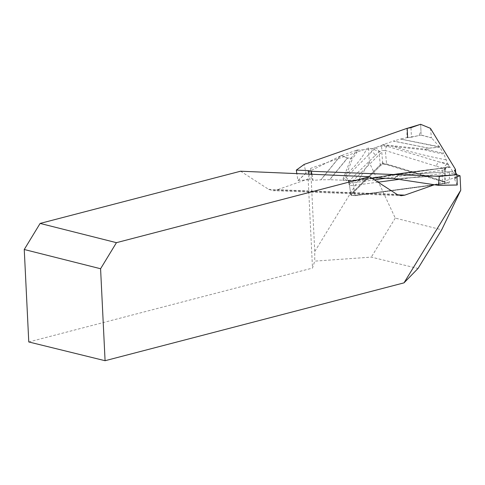 <?xml version="1.0" encoding="UTF-8"?>
<svg xmlns="http://www.w3.org/2000/svg" width="485" height="485" viewBox="0 0 485 485"><rect width="100%" height="100%" fill="white"/><g stroke="black" fill="none" stroke-linecap="round" stroke-linejoin="round"><path stroke-width="0.36" stroke-dasharray="2.42 1.82" d="M448.825 183.063L383.059 163.087L351.292 194.606L351.358 195.34L354.874 195.691L448.825 183.063L449.237 182.675L449.528 172.569L456.906 174.806M449.237 182.675L354.68 195.388L352.274 195.406L350.522 194.509L382.616 162.445L381.792 151.999L368.624 147.998L369.327 162.457L395.263 218.104L441.702 229.811M382.616 162.445L383.059 163.087M28.773 341.961L312.504 268.072L314.747 261.136L371.316 257.123L418.015 268.472M395.263 218.104L371.316 257.123M434.414 184.749L456.973 176.837M449.528 172.569L398.973 179.365M378.07 182.172L353.541 185.47C351.019 185.706 349.552 185.44 349.133 184.67L381.792 151.999M368.624 147.998L310.679 168.319L308.145 178.953L276.45 190.065L397.791 194.861M240.602 171.211L268.66 189.344L272.812 190.641L276.45 190.065M369.327 162.457L314.747 251.563L314.747 261.136M310.679 168.319L314.747 251.563M308.145 178.953L312.504 268.072M387.26 146.343A3.734 2.758 105.7 0 0 385.314 150.483L436.664 166.337A3.734 2.746 106.8 0 1 439.21 161.941L387.26 146.343L381.41 146.106C378.409 146.476 376.342 147.161 375.214 148.155L345.811 177.74C344.974 178.668 345.102 179.462 346.193 180.117L353.571 180.511L442.623 168.01L448.158 166.725C449.262 165.731 448.867 164.918 446.982 164.288L439.21 161.941A337.621 108.228 -4.7 0 0 447.691 163.53L443.587 153.339L442.411 153.878L443.46 153.224A323.986 103.857 175.3 0 1 425.921 149.241A3.734 2.571 104 0 0 424.933 149.907A3.734 2.219 -85.5 0 1 425.751 149.198L383.004 144.694L393.286 141.087L428.649 148.186L425.751 149.198A3.734 2.237 70.7 0 1 425.921 149.241L428.819 148.228L439.774 147.179L443.46 153.224M375.214 148.155A3.734 3.31 45.2 0 1 379.009 151.702L380.24 164.809L350.528 194.564L352.274 195.406L354.68 195.388L442.459 183.591L445.248 182.657L445.327 181.851L444.599 181.469L386.575 163.954C384.017 163.518 381.901 163.803 380.24 164.809L380.798 165.33C382.21 164.457 384.011 164.215 386.199 164.603L444.224 182.117L444.806 183.087L442.399 183.924L354.874 195.691L351.358 195.34L351.292 194.606L380.798 165.33M345.811 177.74A3.734 3.292 43.9 0 1 348.909 181.166L375.057 155.624A3.734 3.31 45.2 0 0 371.261 152.078A337.621 108.228 -4.7 0 0 372.965 148.477L366.242 149.726A331.898 106.397 175.3 0 1 346.666 173.897L352.577 158.45A3.734 3.425 -166.6 0 0 351.091 158.262L342.574 180.196L329.788 179.692L347.49 158.116L351.091 158.262A3.734 1.261 -87.7 0 1 351.176 158.165A3.734 3.389 38.3 0 1 352.577 158.45A325.417 104.317 -4.7 0 0 357.96 150.544L356.566 150.235A323.986 103.857 175.3 0 1 351.176 158.165L347.581 158.025L341.464 155.533L356.566 150.235M342.574 180.196L345.611 180.572A337.621 108.228 -4.7 0 0 346.193 180.117A3.734 2.904 -70 0 1 347.787 180.147C348.8 180.517 350.667 180.584 353.359 180.335A3.734 0.564 -97.7 0 0 353.159 182.784L349.455 182.469L348.909 181.166L348.763 181.687M343.228 180.281L346.666 173.897A3.734 3.346 -152.5 0 0 345.235 173.648M406.97 128.355L406.957 137.637L400.41 139.062L439.719 147.094L428.795 148.137L393.432 141.038L400.41 139.062M383.004 144.694L380.598 145.797A337.621 108.228 -4.7 0 0 381.41 146.106L382.095 150.55L385.314 150.483L386.575 163.954L386.199 164.603M372.965 148.477L380.598 145.797M357.136 150.065L366.242 149.726M341.464 155.533L347.308 158.116L329.606 179.692L321.015 179.802L340.331 156.043L341.216 155.63M340.331 156.043L306.035 173.042L297.978 180.493L296.838 173.618M296.268 170.186L304.101 164.506L306.035 173.042M357.13 149.926L357.96 150.544M382.489 144.93L394.748 146.749L424.933 149.907A325.417 104.317 -4.7 0 0 442.411 153.878M430.425 128.367L431.45 137.801L421.168 135.03L420.647 124.348L430.425 128.367M455.694 172.69L456.039 178.134L454.39 174.697L394.996 178.765M393.881 178.625L398.706 175.097L452.663 171.472L454.39 174.697M452.663 171.472L398.67 175.036L397.961 173.879L450.122 167.295L452.626 171.405M450.122 167.295L449.553 166.579A337.621 108.228 -4.7 0 0 448.158 166.725A3.734 3.207 -129.1 0 0 446.091 167.361A3.734 3.207 -129.1 0 0 445.024 169.78L385.272 178.268M447.691 163.53L449.553 166.579M439.507 146.834L431.45 137.801M420.622 124.299L420.974 131.059L418.998 135.576L407.636 137.619L411.444 137.206L410.977 127.658M421.168 135.03L411.444 137.206M407.182 128.343L407.636 137.619L406.957 137.637M375.057 155.624L379.009 151.702L382.095 150.55M445.988 159.801A331.898 106.397 175.3 0 1 394.748 146.749A3.734 2.522 -82.5 0 1 395.681 146.07M353.571 180.511A3.734 0.564 -97.7 0 0 353.359 180.335L365.09 178.759A3.734 0.564 -97.7 0 1 365.296 178.935A337.621 108.228 -4.7 0 0 355.105 180.947L363.271 180.196A331.898 106.397 175.3 0 1 372.334 178.468M450.001 167.143L397.361 173.757A3.734 1.449 81.6 0 1 397.451 173.733A3.734 1.449 81.6 0 1 397.961 173.879A3.734 3.492 148.6 0 0 397.706 173.903A3.734 0.818 -99.1 0 0 397.409 173.739A3.734 0.818 -99.1 0 0 397.361 173.757A325.417 104.317 -4.7 0 0 374.505 177.692L374.068 177.722M311.897 174.26L313.025 180.329L321.015 179.802M355.105 180.947L345.611 180.572M371.928 178.201L363.271 180.196M442.623 168.01A3.734 0.582 -96.9 0 0 442.544 167.986L365.09 178.759A3.734 0.564 -97.7 0 0 364.89 181.208L353.159 182.784L354.935 195.352L353.541 185.47M445.327 169.289L446.23 167.258L442.544 167.986A3.734 0.582 -96.9 0 0 442.296 170.441L442.399 183.924M311.752 174.254L312.734 180.171L309.8 179.789L308.86 174.127M297.978 180.493L309.8 179.789M347.793 180.147A3.734 2.904 -70 0 1 349.455 182.469M455.457 172.302L455.657 178.359L454.845 179.941L454.548 170.805M457.228 185.009L454.845 179.941M455.657 178.359L456.039 178.134M446.982 164.288A3.734 2.746 106.8 0 0 444.436 168.683L445.024 169.78L445.321 169.32M375.493 177.886A331.898 106.397 175.3 0 1 434.087 169.077A3.734 1.073 83.9 0 1 434.154 169.065A3.734 1.073 83.9 0 1 434.518 169.223M268.66 189.344L397.009 194.412M349.339 184.203L350.734 194.085L351.292 194.606L350.734 194.085L348.909 181.166M354.874 195.691L354.935 195.352L354.874 195.691M436.664 166.337L444.436 168.683L444.599 181.469L444.224 182.117M439.44 146.755L400.555 139.025M421.113 135.121L431.492 137.916M374.493 179.862L364.89 181.208M340.04 156.182L320.834 179.814M298.057 180.559L306.199 173.036M374.784 177.856A323.986 103.857 175.3 0 1 397.706 173.903L398.415 175.061L393.571 178.601M395.366 178.813L454.433 174.77M272.958 190.647L401.162 195.71M349.139 184.743L348.721 181.748M350.819 194.964L351.358 195.34L350.819 194.964M362.295 180.408L372.359 178.48M375.59 177.886L440.016 168.416M348.715 181.693L347.763 180.135M454.754 179.577L454.457 170.52M445.333 169.35L445.503 182.287M445.278 182.627L444.806 183.087M374.42 177.704L397.409 173.739A3.734 3.734 0 0 1 397.451 173.733L441.035 168.319"/><path stroke-width="0.73" d="M456.906 174.806L460.041 175.764L460.75 190.217L403.999 282.864L418.015 268.472L441.702 229.811L460.75 190.217M397.791 194.861L404.799 195.134L401.162 195.71L397.009 194.412L369.649 176.728L240.602 171.211L40.116 223.421L116.448 242.67L100.583 268.745L24.25 249.502L28.773 341.961L105.081 360.713L403.999 282.864M404.799 195.134L434.414 184.749M456.973 176.837L460.041 175.764M398.973 179.365L378.07 182.172M100.583 268.745L105.081 360.713M116.448 242.67L369.649 176.728M40.116 223.421L24.25 249.502M420.58 124.293L410.977 127.658L406.97 128.355L304.24 164.379L296.329 170.114L308.272 170.587L311.34 171.278L439.107 176.322L456.888 174.648L454.457 170.52L455.482 169.423L430.456 128.349L420.64 124.318M455.482 169.423L455.694 172.69M311.34 171.278L311.897 174.26M456.888 174.648L439.289 176.407L438.422 185.349L393.881 178.625L374.068 177.722L371.928 178.201M296.329 170.114L296.838 173.618M438.537 185.3L457.24 184.967L456.906 174.745M457.24 184.967L438.482 185.343M407.636 137.619L407.182 128.343L420.622 124.299M385.272 178.268L374.493 179.862M372.334 178.468A331.898 106.397 175.3 0 1 375.493 177.886M308.86 174.127L308.272 170.587M311.249 171.223L311.752 174.254M455.366 169.483L455.457 172.302M420.616 124.293L430.456 128.337M372.359 178.48L375.59 177.886M296.293 170.126L304.174 164.409M438.398 185.349L457.234 185.015"/></g></svg>
